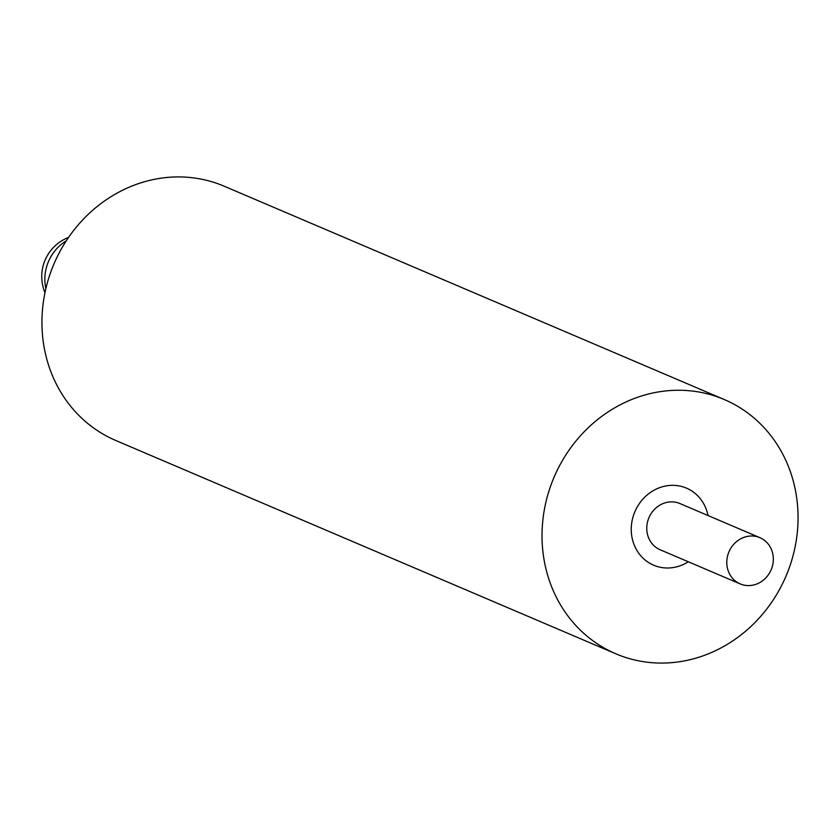 <?xml version="1.0" encoding="UTF-8"?>
<svg xmlns="http://www.w3.org/2000/svg" width="840" height="840" viewBox="0 0 840 840"><rect width="100%" height="100%" fill="white"/><g stroke="black" fill="none" stroke-linecap="round" stroke-linejoin="round"><path stroke-width="1.26" d="M772.013 567.452A25.127 22.921 113.1 0 0 759.917 537.684A25.127 22.921 113.1 0 0 728.101 554.138A25.127 22.921 113.1 0 0 740.198 583.905A25.127 22.921 113.1 0 0 772.013 567.452M759.917 537.684L679.907 503.548A25.127 22.921 113.1 0 0 648.081 520.013A25.127 22.921 113.1 0 0 660.188 549.78L740.198 583.905M633.444 515.571A41.885 38.199 -66.9 0 1 686.48 488.135A41.885 38.199 -66.9 0 1 708.015 515.539A41.885 38.199 113.1 0 0 686.48 488.135A41.885 38.199 113.1 0 0 633.444 515.571A41.885 38.199 113.1 0 0 653.604 565.183A41.885 38.199 -66.9 0 1 633.444 515.571M688.296 561.771A41.885 38.199 -66.9 0 1 653.604 565.183A41.885 38.199 113.1 0 0 688.296 561.771M724.279 399.536L224.185 186.207A138.212 126.073 113.1 0 0 49.182 276.738A138.212 126.073 113.1 0 0 115.721 440.465L615.815 653.793A138.212 126.073 113.1 0 0 790.818 563.262A138.212 126.073 113.1 0 0 724.279 399.536A138.212 126.073 113.1 0 0 549.266 490.067A138.212 126.073 113.1 0 0 615.815 653.793M66.255 240.859A41.885 38.199 113.1 0 0 47.029 265.419A41.885 38.199 113.1 0 0 45.874 288.656M68.544 237.436A41.885 41.885 0 0 0 44.982 292.667"/></g></svg>
